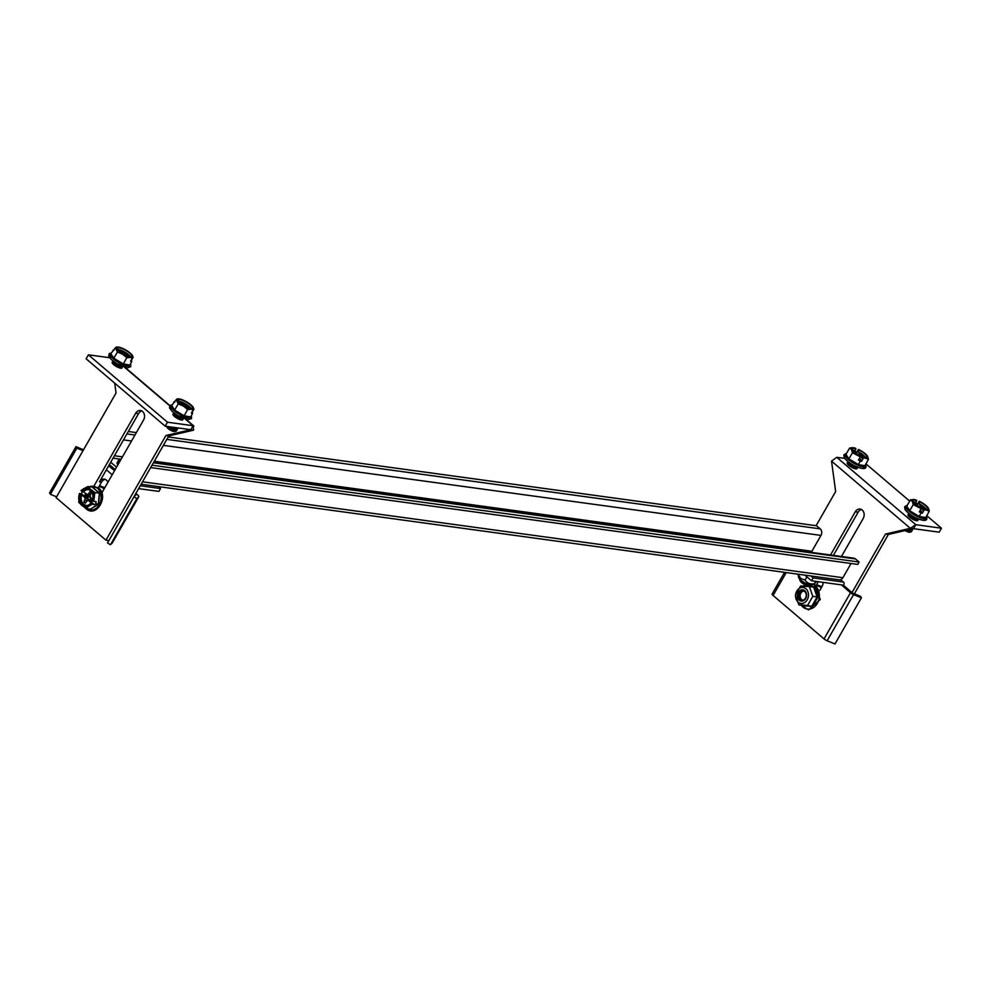 <?xml version="1.0" encoding="UTF-8"?>
<svg xmlns="http://www.w3.org/2000/svg" width="991" height="991" viewBox="0 0 991 991"><rect width="100%" height="100%" fill="white"/><g stroke="black" fill="none" stroke-linecap="round" stroke-linejoin="round"><path stroke-width="1.49" d="M107.895 482.295A6.181 4.905 -82.2 0 0 106.371 480.065A6.181 4.905 -82.2 0 0 104.266 479.099A6.181 4.905 -82.2 0 0 99.472 481.849L138.529 413.656L135.668 413.259L93.786 486.395M98.344 487.696L101.528 482.134A6.181 4.905 97.8 0 1 105.269 479.384M114.721 383.158L116.046 392.993L56.103 497.68L105.963 540.182L165.918 435.507L190.73 429.76L193.592 430.156L168.78 435.904L108.886 540.628M112.417 542.746A3.617 0.991 -150.2 0 1 112.379 542.82L138.814 496.664A3.617 0.991 29.8 0 1 138.765 496.726L136.894 498.597L133.958 496.838L135.841 494.967L135.259 494.422M138.814 496.664A3.617 0.991 29.8 0 0 137.86 495.166L135.829 493.431M158.213 486.569L160.53 488.551L140.214 485.763M160.53 488.551L158.894 491.4L138.579 488.613M112.379 542.82A3.617 0.991 -150.2 0 1 112.342 542.882L110.459 544.753L107.536 542.994L133.958 496.838M136.894 498.597L110.459 544.753M56.586 496.825L50.417 494.298L49.55 492.824L75.985 446.668L83.541 449.765M75.985 446.668L76.852 448.155L83.021 450.67M50.417 494.298L76.852 448.155M113.024 361.938L112.9 361.938A5.698 1.573 29.8 0 0 112.218 362.161A5.698 1.573 29.8 0 0 112.144 362.248A5.698 1.573 29.8 0 0 115.947 366.236A5.698 1.573 29.8 0 0 121.967 368.02A5.698 1.573 29.8 0 0 122.042 367.921A5.698 1.573 29.8 0 0 121.93 367.116L121.868 367.004M112.85 361.021L112.9 360.922A5.698 1.573 29.8 0 0 112.85 361.021A5.698 1.573 29.8 0 0 112.962 361.826A5.698 1.573 29.8 0 0 116.653 364.998A5.698 1.573 29.8 0 0 121.992 367.004A5.698 1.573 29.8 0 0 122.673 366.781A5.698 1.573 29.8 0 0 122.748 366.695A5.698 1.573 29.8 0 0 122.797 366.596L122.748 366.695M112.999 360.997A5.698 1.573 29.8 0 0 116.851 364.651A5.698 1.573 29.8 0 0 122.698 366.559M110.843 353.638L113.866 358.271L123.256 363.908L129.908 365.084L123.194 364.168L113.655 358.445L110.843 353.638L115.414 347.804L117.173 348.473A8.275 2.279 29.8 0 0 122.773 353.923A8.275 2.279 29.8 0 0 130.973 356.772L132.41 358.011L130.577 361.22L131.828 361.381L131.072 360.352M117.904 347.754L116.827 347.098A9.501 2.626 -150.2 0 1 117.929 347.023A9.501 2.626 -150.2 0 1 118.363 347.073A9.501 2.626 29.8 0 1 126.353 350.343A9.501 2.626 -150.2 0 1 132.249 355.236A9.501 2.626 -150.2 0 1 132.435 355.534A9.501 2.626 -150.2 0 1 132.782 356.686L131.704 356.042A8.275 2.279 29.8 0 0 126.105 350.591A8.275 2.279 29.8 0 0 117.904 347.754L117.285 349.513M130.341 356.822A7.94 2.193 29.8 0 0 125.139 352.251A7.94 2.193 29.8 0 0 117.52 349.476M125.176 353.638L124.234 354.741L125.659 353.155L123.863 352.078L122.872 353.985M129.226 356.686L125.2 353.601L124.841 355.063M122.079 353.49L122.252 352.499L117.718 349.773M122.252 352.499L123.417 352.536M114.027 350.244L113.061 350.108M116.827 347.098L115.724 347.816M118.363 347.073L116.145 347.073M132.274 355.261L132.782 356.686M132.063 357.417A9.501 2.626 -150.2 0 1 130.527 357.441L131.704 356.042M115.414 347.804L117.421 352.065L122.525 354.171L126.811 357.701L130.527 357.441A9.501 2.626 -150.2 0 1 122.525 354.171A9.501 2.626 -150.2 0 1 116.442 348.993A9.501 2.626 -150.2 0 1 116.096 347.829M130.527 357.441L132.41 358.011M113.655 358.445L117.421 352.065M123.194 364.168L126.811 357.701M129.908 365.084L131.828 361.381M133.141 357.28L131.308 360.489M112.962 361.826L113.507 362.817A4.645 1.276 29.8 0 0 116.814 365.58A4.645 1.276 29.8 0 0 120.865 367.029L121.992 367.004M123.095 354.121L123.863 352.078M802.45 600.224A4.757 3.778 97.8 0 1 799.985 595.157A4.757 3.778 97.8 0 1 803.726 590.933M802.326 600.224A4.757 3.778 97.8 0 1 799.749 595.12A4.757 3.778 97.8 0 1 803.614 590.896M801.93 600.212A4.757 3.778 97.8 0 1 798.944 595.058A4.757 3.778 97.8 0 1 803.131 590.797A4.757 3.778 97.8 0 1 803.218 590.797M802.004 600.224A4.757 3.778 97.8 0 1 801.806 600.199A4.757 3.778 97.8 0 1 798.696 595.108A4.757 3.778 97.8 0 1 802.896 590.76A4.757 3.778 97.8 0 1 803.094 590.785A4.757 3.778 97.8 0 1 806.203 595.876A4.757 3.778 97.8 0 1 802.004 600.224M802.574 589.794A5.673 4.497 -82.2 0 0 797.544 595.12A5.673 4.497 -82.2 0 0 801.508 601.079A5.673 4.497 -82.2 0 0 806.525 595.752A5.673 4.497 -82.2 0 0 802.574 589.794A5.698 4.534 -82.2 0 0 797.495 595.12A5.698 4.534 -82.2 0 0 801.484 601.103A5.698 4.534 -82.2 0 0 806.538 595.752A5.698 4.534 -82.2 0 0 802.561 589.756M801.261 603.469A8.077 6.417 -82.2 0 0 808.433 595.876A8.077 6.417 -82.2 0 0 802.784 587.39A8.077 6.417 -82.2 0 0 795.612 594.984A8.077 6.417 -82.2 0 0 801.261 603.469M802.153 605.03L807.554 605.476L812.806 596.322L809.35 586.561L800.641 585.954L795.401 595.108L798.857 604.869L802.153 605.03M805.212 586.115L814.354 586.746L817.984 597.003L812.484 606.628L798.857 604.869M803.329 605.984L811.877 606.071L817.117 596.916L812.806 596.322M817.984 597.003L817.117 596.916L813.661 587.155L809.35 586.561M812.484 606.628L807.554 605.476M814.354 586.746L813.661 587.155L814.354 586.746M848.085 462.599L847.962 462.611A5.698 1.573 29.8 0 0 847.206 462.921A5.698 1.573 29.8 0 0 847.355 463.788A5.698 1.573 29.8 0 0 853.598 468.21A5.698 1.573 29.8 0 0 857.104 468.582A5.698 1.573 29.8 0 0 856.992 467.777A5.698 1.573 29.8 0 0 856.955 467.715M847.974 461.595A5.698 1.573 29.8 0 0 847.912 461.682A5.698 1.573 29.8 0 0 848.023 462.487L848.569 463.478A4.645 1.276 29.8 0 0 853.685 467.133A4.645 1.276 29.8 0 0 855.927 467.702L857.054 467.665A5.698 1.573 29.8 0 0 857.81 467.356A5.698 1.573 29.8 0 0 857.847 467.257L857.81 467.356M848.023 462.487A5.698 1.573 29.8 0 0 848.061 462.562A5.698 1.573 29.8 0 0 854.304 466.972A5.698 1.573 29.8 0 0 857.054 467.665M848.061 461.657A5.698 1.573 29.8 0 0 848.259 462.202A5.698 1.573 29.8 0 0 854.502 466.625A5.698 1.573 29.8 0 0 857.748 467.219M845.905 454.299L848.928 458.932L858.317 464.568L864.97 465.745L858.256 464.829L848.717 459.106L845.905 454.299L849.708 447.994L851.504 449.654A9.501 2.626 -150.2 0 1 852.991 447.697A9.501 2.626 -150.2 0 1 853.424 447.734A9.501 2.626 -150.2 0 1 855.617 448.279L855.939 448.824A8.275 2.279 29.8 0 0 852.272 448.911A8.275 2.279 29.8 0 0 860.027 455.786L860.324 456.863L858.491 460.072L861.538 461.31L859.631 458.077M863.384 457.569L868.475 459.267L867.497 456.194A9.501 2.626 -150.2 0 1 865.577 458.102A9.501 2.626 -150.2 0 1 863.384 457.569L863.062 457.024A8.275 2.279 29.8 0 0 866.617 457.124A8.275 2.279 29.8 0 0 866.456 455.773A8.275 2.279 29.8 0 0 858.974 450.063L858.156 451.797A7.94 2.193 29.8 0 1 865.267 457.235A7.94 2.193 29.8 0 1 865.403 457.483M863.062 457.024L862.071 458.461L860.597 455.959L863.979 457.049L861.575 455.389L861.154 455.984M859.209 455.365L859.631 454.299L858.156 451.797M859.631 454.299L861.575 455.389M855.084 452.726L856.36 453.643M852.582 450.137A7.94 2.193 29.8 0 1 855.122 450.558L856.583 453.06M857.45 454.349L856.348 452.652M858.974 450.063L858.342 449.542L856.509 452.751M858.664 449.518A9.501 2.626 -150.2 0 1 861.414 451.004A9.501 2.626 29.8 0 1 867.311 455.897L867.323 455.91A9.501 2.626 29.8 0 1 867.497 456.194L867.41 456.046M860.597 455.959L860.324 456.294A9.501 2.626 -150.2 0 1 857.587 454.832A9.501 2.626 -150.2 0 1 851.504 449.654L852.483 452.726L860.324 456.863M853.424 447.734L849.708 447.994M848.717 459.106L852.483 452.726M858.256 464.829L860.275 461.137M863.372 458.115L861.538 461.31M864.97 465.745L868.475 459.267M855.122 450.558L855.939 448.824M117.595 465.361L117.198 462.413L119.812 459.713A13.007 3.58 29.8 0 0 119.205 462.549M141.849 410.98A6.181 4.905 -82.2 0 0 138.529 413.656M100.884 494.546L143.571 419.998A6.181 4.905 -82.2 0 0 140.449 410.509A6.181 4.905 -82.2 0 0 135.668 413.259M108.824 540.578L105.963 540.182M168.78 435.904L165.918 435.507M193.592 430.156L193.109 425.734L193.926 426.068L185.874 419.205M190.73 429.76L193.109 425.734L167.467 422.216L165.187 426.18L190.619 429.673M109.617 357.726L88.41 354.828L86.13 358.792L165.187 426.18M88.41 354.828L167.467 422.216M166.86 426.415A5.698 1.573 29.8 0 0 170.341 429.276A5.698 1.573 29.8 0 0 176.014 431.234A5.698 1.573 29.8 0 0 176.448 430.961A5.698 1.573 29.8 0 0 176.472 430.912M166.996 426.427A5.698 1.573 29.8 0 0 170.402 429.177A5.698 1.573 29.8 0 0 176.423 430.961A5.698 1.573 29.8 0 0 176.497 430.874A5.698 1.573 29.8 0 0 176.386 430.057L176.324 429.945M166.723 426.39L166.946 427.109A4.645 1.276 29.8 0 0 170.056 429.945A4.645 1.276 29.8 0 0 174.676 431.531L176.014 431.234M169.337 426.749A5.698 1.573 29.8 0 0 171.109 427.951A5.698 1.573 29.8 0 0 176.448 429.945A5.698 1.573 29.8 0 0 177.129 429.735A5.698 1.573 29.8 0 0 177.203 429.636A5.698 1.573 29.8 0 0 177.265 429.437M170.179 426.873A5.698 1.573 29.8 0 0 171.307 427.592A5.698 1.573 29.8 0 0 177.339 429.376A5.698 1.573 29.8 0 0 177.401 429.289A5.698 1.573 29.8 0 0 177.29 428.471L177.228 428.36M173.933 427.381A5.698 1.573 29.8 0 0 177.352 428.36A5.698 1.573 29.8 0 0 178.033 428.149A5.698 1.573 29.8 0 0 178.107 428.05A5.698 1.573 29.8 0 0 178.157 427.963L178.107 428.05M173.834 413.78L173.71 413.792A5.698 1.573 29.8 0 0 173.029 414.003A5.698 1.573 29.8 0 0 172.954 414.102A5.698 1.573 29.8 0 0 176.757 418.078A5.698 1.573 29.8 0 0 182.778 419.862A5.698 1.573 29.8 0 0 182.852 419.763A5.698 1.573 29.8 0 0 182.74 418.958L182.678 418.846M173.66 412.863L173.722 412.776A5.698 1.573 29.8 0 0 173.66 412.863A5.698 1.573 29.8 0 0 173.772 413.668A5.698 1.573 29.8 0 0 177.463 416.852A5.698 1.573 29.8 0 0 182.802 418.846A5.698 1.573 29.8 0 0 183.484 418.636A5.698 1.573 29.8 0 0 183.558 418.536A5.698 1.573 29.8 0 0 183.608 418.437M173.809 412.838A5.698 1.573 29.8 0 0 177.662 416.493A5.698 1.573 29.8 0 0 183.508 418.4M171.654 405.48L174.676 410.125L184.066 415.762L190.718 416.926L184.004 416.009L174.478 410.286L171.654 405.48L176.237 399.646L177.984 400.327A8.275 2.279 29.8 0 0 183.583 405.765A8.275 2.279 29.8 0 0 191.796 408.614L193.22 409.853L191.387 413.061L192.638 413.235L191.882 412.194M178.714 399.596L177.637 398.952A9.501 2.626 -150.2 0 1 178.739 398.877A9.501 2.626 -150.2 0 1 179.173 398.915A9.501 2.626 29.8 0 1 187.175 402.185A9.501 2.626 -150.2 0 1 193.059 407.078A9.501 2.626 -150.2 0 1 193.257 407.375A9.501 2.626 -150.2 0 1 193.604 408.527L192.514 407.883A8.275 2.279 29.8 0 0 186.915 402.445A8.275 2.279 29.8 0 0 178.714 399.596L178.107 401.355M191.152 408.664A7.94 2.193 29.8 0 0 185.949 404.093A7.94 2.193 29.8 0 0 178.33 401.33M185.986 405.48L185.044 406.595L186.469 404.997L184.673 403.932L183.682 405.827M190.037 408.527L186.011 405.455L185.651 406.905M182.889 405.331L183.062 404.34L178.529 401.615M183.062 404.34L184.227 404.378M174.837 402.086L173.871 401.962M177.637 398.952L176.534 399.658M179.173 398.915L176.955 398.927M193.059 407.078L193.604 408.527M192.873 409.258A9.501 2.626 -150.2 0 1 191.337 409.283L192.514 407.883M176.237 399.646L178.231 403.907L183.335 406.013L187.621 409.543L191.337 409.283A9.501 2.626 -150.2 0 1 183.335 406.013A9.501 2.626 -150.2 0 1 177.253 400.835A9.501 2.626 -150.2 0 1 176.906 399.67M191.337 409.283L193.22 409.853M174.478 410.286L178.231 403.907M184.004 416.009L187.621 409.543M190.718 416.926L192.638 413.235M193.951 409.122L192.118 412.33M173.772 413.668L174.317 414.659A4.645 1.276 29.8 0 0 177.624 417.434A4.645 1.276 29.8 0 0 181.675 418.883L182.802 418.846M175.568 427.604A5.698 1.573 29.8 0 0 177.996 427.939M172.645 427.208A4.645 1.276 29.8 0 0 176.225 428.397L177.352 428.36M168.693 426.663A4.645 1.276 29.8 0 0 175.32 429.983L176.448 429.945M183.905 405.963L184.673 403.932M830.532 554.997L855.27 511.814A6.181 4.905 97.8 0 1 860.052 509.052A6.181 4.905 97.8 0 1 863.173 518.553L841.446 556.484M816.101 525.688L835.648 491.548L831.536 461.125L836.751 457.309L844.679 458.387M831.536 461.125L910.333 528.314L915.808 524.697L913.529 528.661L910.333 528.314L885.52 534.05L852 592.581M833.394 555.381L858.132 512.198A6.181 4.905 97.8 0 1 861.452 509.523M816.299 585.247L818.318 581.705M913.194 528.698L888.382 534.446L854.378 593.82M885.52 534.05L888.382 534.446M913.529 528.661L939.183 532.179L941.45 528.215L926.696 515.642M836.751 457.309L915.808 524.697L941.45 528.215M909.75 501.186L865.886 463.8M819.805 590.388L822.047 586.461A6.181 4.905 -82.2 0 0 823.025 582.349M841.186 584.839L843.49 585.322L852.694 593.138L860.547 596.347L861.402 597.821L853.561 594.612A3.617 0.991 29.8 0 1 850.476 592.754L841.433 584.876L811.518 580.776L804.903 575.139M861.402 597.821L834.979 643.977L827.126 640.768A3.617 0.991 -150.2 0 1 824.041 638.91L773.104 595.48A3.617 0.991 -150.2 0 1 772.138 593.981A3.617 0.991 -150.2 0 1 772.187 593.919L784.55 572.352L772.138 593.981M843.49 585.322A3.617 1.957 130.4 0 0 843.651 582.274A3.617 1.957 130.4 0 0 843.031 582.014L813.153 577.914L811.518 580.776M813.153 577.914L810.836 575.944M799.91 579.326A5.698 1.573 29.8 0 0 799.774 579.475A5.698 1.573 29.8 0 0 799.886 580.28L800.431 581.271A4.645 1.276 29.8 0 0 803.379 583.835A4.645 1.276 29.8 0 0 807.343 585.458A4.645 1.276 29.8 0 0 807.789 585.495A4.645 1.276 29.8 0 0 808.148 585.433M799.886 580.28A5.698 1.573 29.8 0 0 801.285 581.841A5.698 1.573 29.8 0 0 808.371 585.421A5.698 1.573 29.8 0 0 808.916 585.458A5.698 1.573 29.8 0 0 809.672 585.148A5.698 1.573 29.8 0 0 809.734 584.938M799.774 579.475L799.91 579.24A5.698 1.573 29.8 0 0 801.484 581.482A5.698 1.573 29.8 0 0 808.569 585.062A5.698 1.573 29.8 0 0 809.783 584.901M166.785 439.372L820.201 528.86A4.757 3.778 97.8 0 1 820.969 535.413L811.889 551.281L154.274 461.224M141.094 484.227L839.216 579.834A4.757 3.778 97.8 0 0 842.895 577.716L851.046 563.495M109.357 464.581L115.191 469.561M110.719 462.202L116.554 467.182M811.579 552.396A1.895 1.511 97.8 0 1 811.889 551.281M153.655 462.301L853.846 558.181A4.757 3.778 97.8 0 1 855.468 558.924L153.382 462.785M151.995 465.2L859.123 562.033L855.468 558.924M859.123 562.033L857.76 564.412L150.632 467.579M820.201 528.86L816.547 525.75L168.173 436.957M136.362 432.596L128.31 431.494M90.392 509.213L98.332 504.085L99.36 493.171L92.336 487.176L99.62 493.109L98.567 504.196L90.392 509.213L85.796 508.408L89.301 505.868A9.501 7.544 97.8 0 1 81.77 505.348A9.501 7.544 97.8 0 1 78.772 496.9A9.501 7.544 97.8 0 1 79.478 493.84L80.283 494.521A8.275 6.565 -82.2 0 0 86.725 505.596A8.275 6.565 -82.2 0 0 90.615 503.329L91.531 503.292L88.013 500.071M93.142 501L93.736 501.359L94.876 492.552L90.85 489.492A9.501 7.544 97.8 0 1 93.848 497.94A9.501 7.544 97.8 0 1 93.142 501L92.336 500.319A8.275 6.565 -82.2 0 0 90.268 490.52A8.275 6.565 -82.2 0 0 88.905 489.653A8.275 6.565 -82.2 0 0 82.018 491.511L83.38 491.858A7.94 6.305 -82.2 0 1 89.413 489.913M92.535 499.662L89.549 497.123L91.036 493.072L89.698 491.932L88.633 493.791L90.169 494.583M82.179 491.548L81.609 493.852L87.22 498.634L84.892 495.203L85.499 494.125L88.942 495.624L83.38 491.858M87.084 495.017L88.633 493.791M90.615 503.329L94.318 504.692L88.719 499.91L90.119 499.489L91.816 499.873L87.827 500.133L85.214 503.217L83.876 502.078L85.362 498.039L87.22 498.634M87.282 505.484A7.94 6.305 -82.2 0 1 81.646 494.868L85.362 498.039M86.935 495.339L88.125 495.958M82.018 491.511L81.027 490.52L83.318 488.959A9.501 7.544 97.8 0 0 81.2 490.818M88.719 499.91L87.827 500.133M90.85 489.492A9.501 7.544 -82.2 0 0 83.318 488.959L87.852 486.569L90.85 489.492M91.42 504.01A9.501 7.544 97.8 0 1 89.301 505.868L92.014 504.369M85.796 508.408L78.772 502.425L79.478 493.84M94.318 504.692L95.854 503.75L96.053 501.681L93.736 501.359M98.567 504.196L95.854 503.75M99.62 493.109L94.876 492.552M92.485 487.027L87.852 486.569M79.305 493.53L81.609 493.852M81.646 494.868L80.283 494.521M90.726 500.182L92.163 501.396L92.634 500.566L91.816 499.873M90.441 496.9L92.436 500.034M86.316 496.417L87.84 496.479L84.892 495.203M85.833 502.152L83.876 502.078M87.84 496.479L88.286 500.356M89.524 496.417L88.509 496.218M802.747 600.187A4.645 3.691 97.8 0 1 801.632 599.567A4.645 3.691 97.8 0 1 800.356 594.414A4.645 3.691 97.8 0 1 803.998 591.045M798.052 574.049L800.728 578.509L805.076 580.032C807.046 583.179 810.13 584.442 814.317 583.81L812.174 585.074A8.077 2.23 -150.2 0 1 800.778 580.045A8.077 2.23 -150.2 0 1 798.573 577.27L798.015 574.198M815.717 581.345L814.317 583.81L816.596 581.469M806.909 576.836L805.076 580.032M907.818 529.95A4.645 1.276 29.8 0 0 908.14 530.086A4.645 1.276 29.8 0 0 910.382 530.643L911.509 530.606A5.698 1.573 29.8 0 0 912.265 530.296A5.698 1.573 29.8 0 0 912.327 530.098M908.462 529.801A5.698 1.573 29.8 0 0 908.759 529.925A5.698 1.573 29.8 0 0 911.509 530.606M906.269 530.309A5.698 1.573 29.8 0 0 908.053 531.151A5.698 1.573 29.8 0 0 911.559 531.535A5.698 1.573 29.8 0 0 911.447 530.73A5.698 1.573 29.8 0 0 911.41 530.656M911.918 528.996A5.698 1.573 29.8 0 0 912.414 529.021A5.698 1.573 29.8 0 0 913.169 528.711L913.169 528.711M909.143 529.64A5.698 1.573 29.8 0 0 912.463 529.95A5.698 1.573 29.8 0 0 912.352 529.144A5.698 1.573 29.8 0 0 912.315 529.07M908.896 514.44L908.772 514.453A5.698 1.573 29.8 0 0 908.016 514.763A5.698 1.573 29.8 0 0 908.165 515.63A5.698 1.573 29.8 0 0 914.408 520.052A5.698 1.573 29.8 0 0 917.914 520.424A5.698 1.573 29.8 0 0 917.802 519.618A5.698 1.573 29.8 0 0 917.765 519.557M908.784 513.437A5.698 1.573 29.8 0 0 908.722 513.524A5.698 1.573 29.8 0 0 908.834 514.341L909.379 515.332A4.645 1.276 29.8 0 0 914.495 518.987A4.645 1.276 29.8 0 0 916.737 519.544L917.864 519.507A5.698 1.573 29.8 0 0 918.62 519.197A5.698 1.573 29.8 0 0 918.657 519.098L918.62 519.197M908.834 514.341A5.698 1.573 29.8 0 0 908.871 514.403A5.698 1.573 29.8 0 0 915.114 518.826A5.698 1.573 29.8 0 0 917.864 519.507M908.871 513.511A5.698 1.573 29.8 0 0 909.069 514.044A5.698 1.573 29.8 0 0 915.312 518.466A5.698 1.573 29.8 0 0 918.57 519.061M906.715 506.141L909.738 510.786L919.128 516.422L925.78 517.599L919.066 516.67L909.527 510.947L906.715 506.141L910.518 499.836L912.315 501.496A9.501 2.626 -150.2 0 1 913.801 499.538A9.501 2.626 -150.2 0 1 914.235 499.588A9.501 2.626 -150.2 0 1 916.427 500.121L916.749 500.666A8.275 2.279 29.8 0 0 913.083 500.765A8.275 2.279 29.8 0 0 920.837 507.627L921.147 508.717L919.301 511.913L922.348 513.165L920.453 509.919M924.194 509.411L929.298 511.108L928.307 508.036A9.501 2.626 -150.2 0 1 926.399 509.956A9.501 2.626 -150.2 0 1 924.194 509.411L923.872 508.866A8.275 2.279 29.8 0 0 927.427 508.978A8.275 2.279 29.8 0 0 927.266 507.615A8.275 2.279 29.8 0 0 919.797 501.904L918.967 503.639A7.94 2.193 29.8 0 1 926.077 509.089A7.94 2.193 29.8 0 1 926.213 509.324M923.872 508.866L922.881 510.303L921.407 507.801L924.789 508.891L922.386 507.231L921.964 507.826M920.02 507.206L920.441 506.141L918.967 503.639M920.441 506.141L922.386 507.231M915.895 504.58L917.17 505.484M913.392 501.991A7.94 2.193 29.8 0 1 915.932 502.4L917.393 504.902M918.261 506.203L917.158 504.493M919.797 501.904L919.153 501.384L917.319 504.592M919.475 501.359A9.501 2.626 -150.2 0 1 922.225 502.858A9.501 2.626 29.8 0 1 928.121 507.739L928.133 507.751A9.501 2.626 29.8 0 1 928.307 508.036L928.22 507.9M921.147 508.172A9.501 2.626 -150.2 0 1 918.397 506.686A9.501 2.626 -150.2 0 1 912.315 501.496L913.293 504.568L921.147 508.717M914.235 499.588L910.518 499.836M909.527 510.947L913.293 504.568M919.066 516.67L921.085 512.991M924.182 509.956L922.348 513.165M925.78 517.599L929.298 511.108M905.08 530.581A4.645 1.276 29.8 0 0 909.738 532.204L911.076 531.894A5.698 1.573 29.8 0 0 911.509 531.622A5.698 1.573 29.8 0 0 911.534 531.572L911.509 531.622M906.108 530.346A5.698 1.573 29.8 0 0 911.076 531.894M915.932 502.4L916.749 500.666M101.528 482.134L99.472 481.849M106.371 469.796L112.206 474.776M108.7 465.745L114.522 470.713M138.765 496.726L112.342 542.882M111.388 353.019A11.954 3.295 29.8 0 0 117.818 362.012A11.954 3.295 29.8 0 0 130.391 363.895L130.738 366.707L127.294 367.822L116.888 363.66L111.227 359.485L108.651 355.967L109.32 353.539L111.413 352.982M801.31 605.216A12.796 10.158 -82.2 0 0 807.925 609.131A12.796 10.158 -82.2 0 0 818.925 599.208A12.796 10.158 -82.2 0 0 813.574 584.603M805.373 584.863A12.796 10.158 -82.2 0 0 803.639 586.09M846.45 453.68A11.954 3.295 29.8 0 0 845.236 456.157A11.954 3.295 29.8 0 0 858.144 465.349A11.954 3.295 29.8 0 0 865.453 464.556L865.477 464.556C866.766 467.591 865.725 468.904 862.368 468.483C854.713 466.625 848.643 463.008 844.159 457.631L843.849 454.819L846.475 453.643M844.567 457.966A11.595 3.196 29.8 0 0 856.311 466.55A11.595 3.196 29.8 0 0 864.462 466.835M118.14 460.778A13.304 3.667 29.8 0 0 118.784 463.28M117.198 462.413A13.304 3.667 29.8 0 0 117.855 464.903M124.408 367.165L169.721 405.802M185.218 419.007L193.109 425.734M172.199 404.861A11.954 3.295 29.8 0 0 178.628 413.854A11.954 3.295 29.8 0 0 191.201 415.737L191.548 418.561L188.104 419.664L177.699 415.502L172.038 411.327L169.473 407.821L170.13 405.393L172.223 404.824M855.27 511.814L858.132 512.198M824.041 638.91L850.476 592.754M786.222 572.575L773.104 595.48M843.031 582.014L840.393 579.76M827.126 640.768L853.561 594.612M820.969 535.413L163.354 445.355M131.543 441.007L123.491 439.905M122.463 456.863L114.411 455.761M842.895 577.716L142.493 481.799M113.036 458.152L121.088 459.254M126.922 433.922L134.974 435.024M98.951 486.631A12.425 9.86 97.8 0 1 104.08 488.972M86.378 508.494A11.954 9.489 -82.2 0 0 99.434 504.369A11.954 9.489 -82.2 0 0 97.329 488.167A11.954 9.489 -82.2 0 0 89.351 486.767M87.332 500.319L84.941 500.22M816.857 585.755A11.595 9.216 97.8 0 1 820.845 587.576A11.595 9.216 97.8 0 1 821.217 587.923M907.26 505.521A11.954 3.295 29.8 0 0 906.047 507.999A11.954 3.295 29.8 0 0 918.954 517.191A11.954 3.295 29.8 0 0 926.263 516.41M905.378 509.82A11.595 3.196 29.8 0 0 917.121 518.404A11.595 3.196 29.8 0 0 925.272 518.677M814.627 584.12L820.275 599.543L808.495 609.923L800.926 605.154M804.989 584.69L803.255 586.065M120.939 459.527A19.015 19.015 0 0 0 119.812 459.713M169.907 405.592L125.064 367.364M840.628 579.698L843.651 582.274M807.789 585.495L808.916 585.458M104.798 487.696L99.521 485.627M88.62 486.668L98.431 487.758C109.357 496.095 96.4 518.355 85.994 508.693L85.35 508.098M821.923 586.684L816.584 584.727M911.72 529.045L912.414 529.021M926.275 516.373L926.3 516.398C927.576 519.433 926.535 520.746 923.178 520.325C915.523 518.466 909.453 514.849 904.969 509.473L904.659 506.661L907.285 505.497"/></g></svg>
